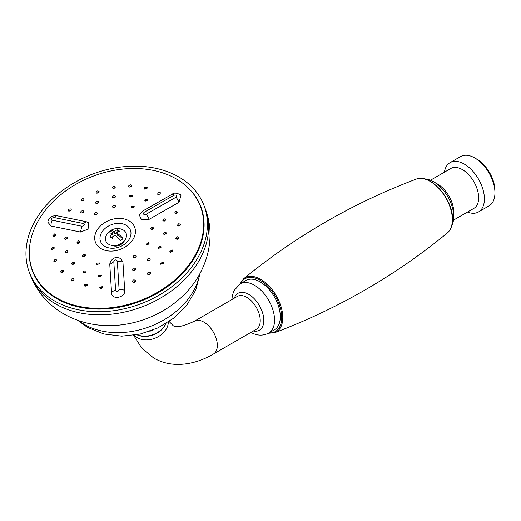 <?xml version="1.0" encoding="UTF-8"?>
<svg xmlns="http://www.w3.org/2000/svg" width="521" height="521" viewBox="0 0 521 521"><rect width="100%" height="100%" fill="white"/><g stroke="black" fill="none" stroke-linecap="round" stroke-linejoin="round"><path stroke-width="0.78" d="M176.866 239.282L176.443 238.742M166.414 233.714L166.147 234.144M123.177 229.943A10.843 8.023 158.9 0 1 123.64 241.555A10.843 8.023 158.9 0 1 108.772 244.316A10.843 8.023 -21.1 0 1 106.356 235.329A12.543 12.543 0 0 1 121.901 229.338A10.843 8.023 -21.1 0 1 123.177 229.943M110.094 230.972A12.439 4.292 45.1 0 1 114.451 231.604A12.439 7.183 -60 0 1 117.245 229.807A11.312 3.901 45.1 0 1 118.365 230.393A11.312 3.901 45.1 0 1 119.543 231.135A12.439 7.183 120 0 0 116.75 232.933A12.439 4.292 45.1 0 1 122.969 238.403A9.248 6.838 158.9 0 1 120.807 240.559A12.439 4.292 -134.9 0 0 114.587 235.088A12.439 7.183 120 0 0 112.341 238.318A11.312 3.901 -134.9 0 0 111.162 237.583A11.312 3.901 -134.9 0 0 110.042 236.99A12.439 7.183 -60 0 1 112.289 233.76A12.439 4.292 -134.9 0 0 107.938 233.128A9.248 6.838 158.9 0 1 110.094 230.972L115.382 234.027L117.902 231.513L118.358 231.773M111.572 237.823L113.22 236.182L112.289 233.76M116.75 232.933L117.681 235.355L122.969 238.403M117.902 231.513L117.245 229.807M114.451 231.604L115.382 234.027M474.826 157.98L476.741 159.087A25.75 14.868 60 0 1 494.95 190.621L494.95 192.835A28.46 16.431 -120 0 1 489.056 205.86L478.512 211.949A28.46 16.431 -120 0 0 484.406 198.918A28.46 16.431 60 0 0 471.987 170.282A28.46 16.431 60 0 0 450.059 162.656L460.597 156.567A28.46 16.431 60 0 1 474.826 157.98A28.46 16.431 60 0 1 494.95 192.835M467.454 212.073A28.46 16.431 -120 0 0 478.512 211.949M444.413 172.171A28.46 16.431 60 0 1 450.059 162.656M430.457 180.233L450.854 168.459A23.035 13.299 60 0 1 468.607 174.626A23.035 13.299 60 0 1 478.662 197.811A23.035 13.299 -120 0 1 473.889 208.361L453.498 220.136M433.622 181.77L437.458 183.985A23.035 13.299 60 0 1 453.745 212.197L453.745 216.625A28.46 16.431 60 0 0 433.622 181.77A28.46 16.431 60 0 0 425.032 179.035M451.818 225.43A28.46 16.431 -120 0 0 453.745 216.625M260.181 281.907A28.46 16.431 60 0 1 278.774 306.98A28.46 16.431 60 0 1 274.411 329.786L268.66 333.108A28.46 16.431 -120 0 0 273.024 310.301A28.46 16.431 -120 0 0 254.43 285.221A28.46 16.431 -120 0 0 240.201 283.815L245.951 280.493A28.46 16.431 60 0 1 260.181 281.907M54.549 300.93A93.506 69.195 -21.1 0 0 163.881 292.242A93.506 69.195 -21.1 0 0 203.932 205.326A93.506 69.195 -21.1 0 0 178.807 176.964A93.506 69.195 158.9 0 0 69.475 185.658A93.506 69.195 158.9 0 0 29.423 272.568A93.506 69.195 158.9 0 0 54.549 300.93M185.912 185.808A90.12 66.688 158.9 0 1 200.767 206.544A90.12 66.688 158.9 0 1 162.168 290.308A90.12 66.688 158.9 0 1 56.796 298.689A90.12 66.688 158.9 0 1 32.589 271.35A90.12 66.688 158.9 0 1 29.684 246.01M33.272 273.043A90.12 66.688 158.9 0 1 32.263 269.722M201.393 208.257A90.12 66.688 -21.1 0 0 199.914 205.124M54.353 236.345A79.954 59.166 158.9 0 1 55.044 235.258M158.137 194.398A79.954 59.166 158.9 0 1 159.009 194.62M68.687 211.103C67.977 209.657 68.694 208.941 70.849 208.947C71.566 210.393 70.843 211.109 68.687 211.103L68.271 210.66M71.156 210.23L68.909 211.187M157.863 194.437L157.837 192.796L160.103 192.483L160.136 194.125L157.863 194.437L157.433 193.955M176.183 178.879A89.846 66.486 -21.1 0 0 65.548 191.038A89.846 66.486 -21.1 0 0 37.284 279.855A89.846 66.486 -21.1 0 0 56.782 297.999A89.846 66.486 158.9 0 0 155.987 293.147A89.846 66.486 158.9 0 0 202.988 216A89.846 66.486 158.9 0 0 176.183 178.879M71.501 280.878L71.058 280.37L71.39 279.035L73.585 278.52L74.028 279.028L73.695 280.363L71.501 280.878M84.78 256.436L82.455 256.163L83.119 254.6L85.444 254.873L84.78 256.436M78.495 243.294L76.952 242.708L78.397 240.832L79.941 241.418L78.495 243.294M94.516 214.626C94.366 212.939 95.258 212.36 97.193 212.887C97.349 214.587 96.457 215.166 94.516 214.626L94.34 214.359M112.523 206.785C113.539 205.079 114.594 204.883 115.675 206.199C114.659 207.918 113.611 208.113 112.523 206.785L112.575 207.065M131.266 206.563L134.19 206.381L134.047 207.286L131.123 207.469L131.266 206.563M73.826 264.271L71.507 264.01L72.165 262.428L74.483 262.688L73.826 264.271M66.877 252.88L65.066 252.385L66.232 250.555L68.043 251.057L66.877 252.88M65.789 239.439L64.526 238.833L66.239 236.912L67.502 237.517L65.789 239.439M81.002 212.913C80.468 211.37 81.256 210.692 83.353 210.881C83.894 212.431 83.106 213.109 81.002 212.913L80.677 212.516M83.353 210.881L83.679 211.279M95.467 203.034C95.727 201.308 96.704 200.845 98.397 201.64C98.137 203.366 97.16 203.835 95.467 203.034L95.415 202.93M112.341 197.107C113.37 195.427 114.418 195.232 115.493 196.521C114.464 198.208 113.415 198.403 112.341 197.107L112.393 197.381M129.592 195.85L132.627 195.453L132.594 196.137L129.56 196.534L129.592 195.85M145.144 199.413L147.925 199.458L147.625 200.546L144.838 200.5L145.144 199.413M62.943 272.275L60.631 272.04L61.283 270.438L63.588 270.673L62.943 272.275M55.793 261.757L53.858 261.327L54.881 259.53L56.815 259.959L55.793 261.757M52.725 249.52L51.201 248.973L52.628 247.058L54.158 247.605L52.725 249.52M53.956 236.404L52.836 235.818L54.679 233.877L55.806 234.47L53.956 236.404M70.849 208.947L71.266 209.383M81.178 200.637C81.055 199.002 81.947 198.423 83.861 198.898C83.992 200.539 83.099 201.119 81.178 200.637L81.016 200.383M96.033 192.62L96.027 192.607C96.502 190.92 97.512 190.517 99.055 191.422L99.062 191.435C98.586 193.128 97.577 193.532 96.033 192.62M112.223 187.606C113.265 185.951 114.314 185.756 115.382 187.019C114.34 188.674 113.291 188.869 112.223 187.606L112.276 187.873M128.661 185.925C130.204 184.447 131.227 184.473 131.735 185.997C130.191 187.475 129.169 187.456 128.661 185.925L128.661 186.492M131.735 185.424L131.735 185.997M144.219 187.697L147.156 187.54L147 188.42L144.063 188.569L144.219 187.697M51.091 226.042L80.501 232.034L88.85 228.901L88.303 222.545L86.225 221.712L56.724 215.701C51.618 215.557 48.648 217.713 47.802 222.167L51.091 226.042A5.418 2.97 100.5 0 1 52.269 220.207L81.83 226.225C84.363 225.769 84.916 224.87 83.484 223.529L53.93 217.504C51.41 218.045 50.856 218.944 52.269 220.207M124.441 240.669A8.134 6.018 158.9 0 1 112.074 245.437M160.103 192.483L160.54 192.965M99.224 263.9L96.333 264.16L96.444 263.177L99.335 262.91L99.224 263.9M151.995 227.169L153.584 227.872L152.093 229.631L150.504 228.927L151.995 227.169M148.433 242.473L149.221 243.144L146.942 244.896L146.154 244.225L148.433 242.473M135.974 255.837C136.183 257.68 135.291 258.26 133.298 257.576C133.083 255.726 133.975 255.147 135.974 255.837L136.157 256.137M101.348 275.785L98.345 276.267L98.352 275.492L101.348 275.01L101.348 275.785M85.796 272.223L83.067 272.307L83.314 271.089L86.05 271.005L85.796 272.223M164.063 218.748L165.932 219.406L164.708 221.073L162.839 220.416L164.063 218.748M165.15 232.197L166.473 232.946L164.701 234.724L163.379 233.968L165.15 232.197M160.247 246.075L161.041 246.759L158.755 248.504L157.961 247.814L160.247 246.075M149.937 258.716C150.549 260.474 149.768 261.151 147.586 260.747C146.968 258.989 147.756 258.312 149.937 258.716L150.295 259.184M147.586 260.747L147.235 260.285M135.473 268.602C135.297 270.529 134.32 270.998 132.549 269.995C132.725 268.055 133.702 267.592 135.473 268.602L135.532 268.719M102.865 287.234L99.83 287.833L99.798 287.162L102.826 286.563L102.865 287.234M87.313 285.462L84.428 285.755L84.532 284.74L87.411 284.446L87.313 285.462M175.74 211.402L177.752 212.034L176.652 213.63L174.639 212.998L175.74 211.402M178.801 223.633L180.403 224.382L178.898 226.101L177.296 225.352L178.801 223.633M177.57 236.749L178.762 237.524L176.847 239.282L175.655 238.514L177.57 236.749M172.125 249.859L172.926 250.555L170.634 252.281L169.833 251.578L172.125 249.859M162.839 262.056L163.294 262.604L160.676 264.212L160.221 263.665L162.839 262.056M150.348 272.522C150.576 274.417 149.683 274.997 147.664 274.261C147.43 272.353 148.329 271.773 150.348 272.522L150.536 272.835M135.499 280.532C135.128 282.506 134.118 282.903 132.477 281.737C132.842 279.764 133.851 279.36 135.499 280.532L135.506 280.552M149.221 219.276L178.996 202.291L181.067 195.069C176.782 192.842 173.871 192.536 172.34 194.144L142.487 211.168L139.328 215.004L141.523 219.888L149.221 219.276A5.418 1.224 59.2 0 0 146.043 214.307L175.968 197.238C177.381 195.453 176.762 194.769 174.118 195.193L144.193 212.255C142.832 214.118 143.444 214.795 146.043 214.307M109.781 264.46L109.977 262.864C111.514 260.012 113.754 255.7 120.625 258.481L122.93 262.017L124.708 290.562C125.659 297.693 111.611 300.304 111.566 293.004L109.781 264.46L113.812 261.646C114.88 259.562 116.053 259.347 117.323 260.995L119.107 289.683C118.078 291.871 116.906 292.086 115.603 290.334L113.812 261.646M160.631 193.851L158.058 194.528M202.988 216L203.223 217.426A89.547 66.265 158.9 0 1 202.07 239.979M99.316 263.711L96.88 264.727M153.539 228.66L152.523 228.53L151.077 229.5M149.195 243.926L146.707 244.805M136.144 256.925L133.656 257.849M101.341 275.804L98.879 276.84M86.03 271.806L83.607 272.867M165.88 220.194L164.59 220.116L163.412 220.995M166.433 233.727L165.678 233.558L163.939 234.554M161.015 247.54L158.508 248.4M150.282 259.966L147.769 260.865M135.525 269.507L133.024 270.451M102.832 287.358L100.358 288.406M87.404 285.248L84.962 286.322M177.687 212.815L176.267 212.77L175.225 213.577M180.364 225.163L179.328 225L177.863 225.938M178.736 238.299L178.097 238.117L176.209 239.1M172.907 251.337L170.374 252.171M163.294 263.379L160.755 264.258M150.536 273.61L148.003 274.534M135.512 281.333L132.992 282.304M37.284 279.855L38.066 281.066A89.547 66.265 -21.1 0 0 54.054 297.016M74.112 279.888L71.918 280.402L71.598 280.93M85.405 255.687L83.64 255.961L83.015 256.716M79.889 242.239L78.918 242.193L77.531 243.255M97.277 213.981L94.952 214.899M115.532 206.739L113.194 207.612M134.105 207.189L131.728 208.029M74.451 263.496L72.693 263.795L72.061 264.564M67.997 251.877L66.76 251.923L65.639 252.932M67.437 238.344L66.766 238.273L65.118 239.373M83.581 212.112L81.296 213.05M98.339 202.571L96.046 203.47M115.336 197.068L113.024 197.921M132.529 196.267L130.185 197.088M147.84 200.259L145.457 201.06M63.562 271.487L61.804 271.806L61.185 272.587M56.769 260.78L55.408 260.897L54.425 261.874M54.099 248.439L53.155 248.426L51.787 249.507M55.727 235.303L53.442 236.345M83.907 199.999L81.667 200.911M98.931 192.269L96.678 193.141M115.2 187.58L112.927 188.413M131.611 186.244L129.306 187.046M147.046 188.348L144.701 189.13M177.342 239.263A61.563 45.555 -21.1 0 0 176.541 238.644M71.748 280.988A61.563 45.555 158.9 0 1 71.813 280.539M151.422 229.038A61.563 45.555 158.9 0 1 153.031 229.26M102.038 287.201A34.555 25.575 -21.1 0 0 101.803 288.406M416.175 179.139C429.897 172.751 453.361 199.263 452.521 219.432C452.488 225.547 450.743 230.087 447.298 233.043A31.267 18.053 -120 0 0 452.358 219.719A31.267 18.053 -120 0 0 439.672 189.299A31.267 18.053 -120 0 0 416.175 179.139C353.212 202.91 295.7 236.117 243.633 278.761L239.888 284.004M447.298 233.043C395.231 275.687 337.712 308.894 274.749 332.665A31.267 18.053 -120 0 0 282.786 317.615A31.267 18.053 -120 0 0 268.159 285.15A31.267 18.053 -120 0 0 243.633 278.761M268.986 332.919A30.459 17.584 -120 0 0 281.718 317.576A30.459 17.584 -120 0 0 264.681 283.417A30.459 17.584 -120 0 0 240.526 283.626M253.323 331.004A21.341 12.322 -120 0 0 263.639 317.68A21.341 12.322 -120 0 0 248.725 294.326A21.341 12.322 -120 0 0 234.352 298.149M246.824 297.361A18.971 10.954 -120 0 0 237.342 296.423L194.431 321.197A18.971 10.954 -120 0 1 203.913 322.134A18.971 10.954 -120 0 1 216.306 338.852A18.971 10.954 -120 0 1 213.402 354.059L256.312 329.279A18.971 10.954 -120 0 0 259.217 314.078A18.971 10.954 -120 0 0 246.824 297.361M134.177 335.211A18.971 14.041 -21.1 0 0 137.284 337.712A18.971 14.041 -21.1 0 0 157.257 337.204A18.971 14.041 -21.1 0 0 168.296 322.063M165.965 323.548A18.971 14.041 158.9 0 1 136.899 334.749M165.73 323.691A19.134 14.158 158.9 0 1 137.166 334.697M154.047 329.624A27.62 20.436 158.9 0 1 149.814 331.258M199.621 274.157A70.921 52.484 -21.1 0 1 154.249 324.817A70.921 52.484 -21.1 0 1 84.382 324.446A70.921 52.484 158.9 0 1 78.808 320.715M205.111 208.387A93.506 69.195 -21.1 0 1 165.059 295.303A93.506 69.195 -21.1 0 1 55.727 303.997A93.506 69.195 158.9 0 1 30.602 275.629C37.232 292.151 48.277 304.909 63.751 313.902C78.417 322.141 94.399 326.035 111.689 325.579A82.468 61.022 -21.1 0 0 178.508 299.829C205.105 277.758 217.771 240.207 205.111 208.387L203.932 205.326M129.013 220.826A21.003 15.545 -21.1 0 0 100.208 226.173A21.003 15.545 -21.1 0 0 101.107 248.673A21.003 15.545 -21.1 0 0 129.911 243.327A21.003 15.545 -21.1 0 0 129.013 220.826M126.089 225.215A15.982 11.827 -21.1 0 0 104.167 229.286A15.982 11.827 -21.1 0 0 104.845 246.4A15.982 11.827 -21.1 0 0 126.772 242.337A15.982 11.827 -21.1 0 0 126.089 225.215M175.968 197.238A5.418 1.433 61.4 0 1 178.996 202.291M174.118 195.193L172.34 194.144M144.193 212.255L142.292 211.604M111.566 293.004A5.418 3.067 -3.9 0 1 115.603 290.334M122.93 262.017L117.323 260.995M124.708 290.562A5.418 3.067 176.1 0 0 119.107 289.683M81.83 226.225L80.501 232.034M83.484 223.529L86.225 221.712M53.93 217.504L56.724 215.701M135.076 269.35L135.291 269.917M268.341 333.284L274.749 332.665M240.201 283.815L233.942 290.672L232.32 295.713L231.936 299.542M250.367 332.098C256.664 335.758 262.766 336.097 268.66 333.108M213.402 354.059C202.122 360.662 190.614 364.12 178.879 364.433C169.859 364.563 161.49 362.447 153.773 358.083L141.953 348.354L133.591 335.303M169.143 321.503L172.744 325.221C175.154 328.132 182.376 326.791 194.431 321.197M77.792 320.363L87.535 327.429L103.9 334L121.842 336.169L140.227 334.052L157.909 327.911L173.74 318.149L186.681 305.319L195.772 290.06L200.136 273.219M30.602 275.629L29.423 272.568"/></g></svg>
